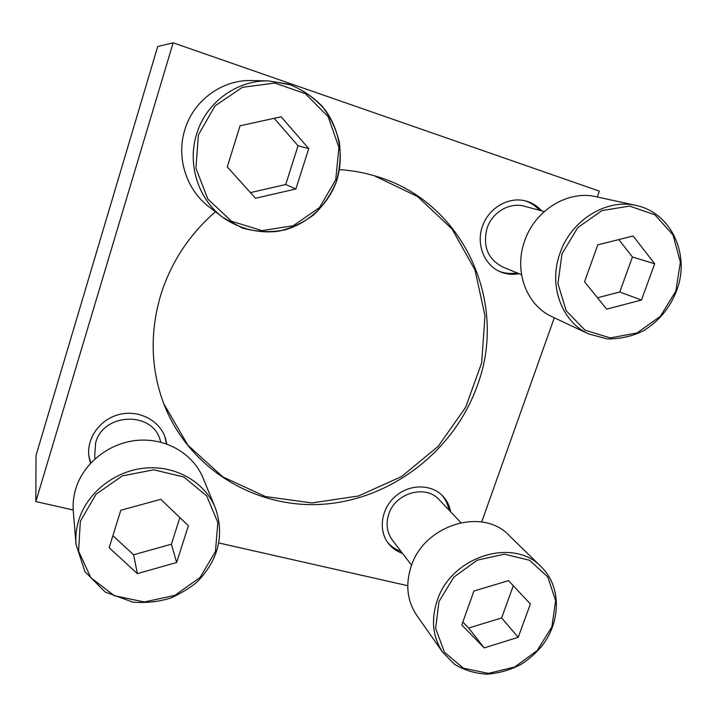 <?xml version="1.0" encoding="UTF-8"?>
<svg xmlns="http://www.w3.org/2000/svg" width="717" height="717" viewBox="0 0 717 717"><rect width="100%" height="100%" fill="white"/><g stroke="black" fill="none" stroke-linecap="round" stroke-linejoin="round"><path stroke-width="1.08" d="M450.626 511.813C449.55 505.664 446.915 500.376 442.721 495.958C431.311 483.921 409.676 483.894 395.578 496.155C381.354 508.263 378.02 529.845 388.112 543.065C391.823 547.922 396.618 551.364 402.506 553.372M441.869 495.106C445.589 499.355 447.946 504.329 448.932 510.029M401.009 551.409C395.551 549.554 391.016 546.444 387.404 542.088M166.801 444.011L165.179 437.424C159.201 420.144 138.641 409.622 119.398 414.435C100.12 419.06 86.309 438.195 88.926 456.568L90.521 463.245M164.883 436.626L166.416 443.877M90.808 462.94L88.827 455.716M541.613 210.861C537.248 205.922 531.897 202.606 525.57 200.921C508.55 196.404 488.761 207.939 482.451 226.196C475.936 244.38 484.226 265.12 500.296 271.788C506.274 274.27 512.53 274.907 519.054 273.706M524.521 200.67C530.392 202.445 535.375 205.645 539.471 210.287M517.011 272.872C510.898 274.002 505.001 273.491 499.319 271.349M215.441 211.766C189.243 234.584 170.996 262.359 160.716 295.072C149.674 332.813 150.749 369.201 163.942 404.227C189.53 470.209 257.654 509.841 325.339 504.069C393.158 498.333 454.811 449.729 477.459 385.154C508.559 302.511 463.558 200.984 374.991 175.961C363.51 172.546 351.688 170.431 339.517 169.606M374.292 175.755L417.661 196.583L452.077 229.037L474.986 269.968L484.979 315.785L481.672 362.775L465.647 407.328L438.284 446.189L401.69 476.5L358.518 495.967L311.94 502.94L265.478 496.558L222.879 476.922L187.836 445.149L163.682 403.546M35.85 501.559L36.002 455.501L157.722 46.506L173.155 42.814L35.85 501.559L73.206 510.011M218.846 542.966L407.74 585.708M481.681 521.976L554.295 317.792M597.252 196.987L599.34 191.116L173.155 42.814M606.654 309.152L641.446 300.056L654.693 263.802L633.111 235.992L597.763 244.855L584.552 281.772L606.654 309.152M588.809 333.979L552.198 316.815C526.592 305.469 513.623 271.169 524.602 241.118C534.739 210.35 567.828 189.933 596.015 196.718L636.346 205.474C668.88 212.384 688.105 249.301 678.865 283.887C672.851 304.125 661.182 319.674 643.866 330.537C632.842 336.165 620.635 338.971 607.263 338.953L588.809 333.979C561.689 321.978 548.111 285.366 560.013 253.164C571.037 220.2 606.448 198.268 636.346 205.474M521.546 274.736L502.751 267.002C487.757 259.115 482.541 246.146 487.103 228.087C492.256 212.16 509.778 201.952 524.423 206.245L544.248 211.569M255.521 198.259L295.879 188.974L308.749 148.643L281.163 116.79L240.052 125.771L227.289 166.918L255.521 198.259M184.789 129.902C193.276 100.568 222.18 79.417 251.891 80.546L268.974 80.958L288.826 84.256C301.481 89.159 312.567 96.454 322.076 106.161C330.331 116.961 336.085 128.961 339.338 142.181C341.005 155.688 339.975 168.943 336.246 181.957C331.03 194.406 323.618 205.277 314.01 214.562C303.39 222.611 291.631 228.158 278.743 231.197C259.07 233.787 239.191 228.929 222.673 217.296C198.358 199.147 187.047 164.39 196.583 134.258C205.797 102.603 237.004 79.73 268.974 80.958L290.717 84.884C304.555 90.871 316.08 99.278 325.303 110.113C340.01 130.619 344.079 157.426 336.515 181.347C327.857 204.874 308.498 223.086 284.873 229.897C271.053 232.649 256.847 232.012 242.247 227.988L222.673 217.296L209.203 206.98C186.545 190.068 175.997 157.812 184.789 129.902M137.377 573.609L176.642 562.495L188.392 525.704L160.76 499.337L120.797 510.235L109.163 547.716L137.377 573.609L133.595 554.788L171.408 544.203L176.642 562.495M76.047 544.472L73.304 511.355C72.695 503.782 73.51 496.263 75.76 488.797C83.611 462.752 109.791 442.434 138.085 440.283C166.389 438.051 193.196 453.915 202.956 477.791L215.279 507.708C224.493 534.308 218.918 558.552 198.555 580.456C193.16 585.879 184.161 591.633 171.542 597.736C159.344 601.715 146.447 603.194 132.86 602.146L105.166 592.027L84.947 571.646L76.047 544.472C75.393 536.379 76.28 528.33 78.7 520.336C87.16 492.4 115.347 470.477 145.748 468.004C176.167 465.458 204.883 482.272 215.279 507.708M95.038 458.772L94.644 456.2L95.657 442.756C103.239 412.804 152.156 410.949 160.061 439.763L160.886 442.201M484.172 647.881L518.212 637.305L530.392 603.965L508.496 580.636L473.919 591.041L461.793 624.955L484.172 647.881L468.685 628.038L501.631 617.937L518.212 637.305M442.837 652.47L416.72 615.311C407.139 600.945 405.284 584.66 411.137 566.457C423.962 524.943 482.586 506.919 508.971 535.339L541.29 566.86C561.563 586.533 561.169 622.15 541.326 646.734C535.456 653.51 528.779 659.344 521.295 664.247C510.37 669.992 498.889 673.308 486.852 674.186C475.03 673.478 464.275 670.189 454.578 664.309L442.837 652.47C432.736 637.305 430.845 620.035 437.173 600.649C451.056 556.437 513.515 536.863 541.29 566.86M411.576 565.238L392.378 540.116C386.92 532.543 385.71 523.912 388.748 514.241C395.237 492.821 425.799 484.199 439.189 499.74L460.861 522.621M597.467 297.77L619.757 291.989L641.446 300.056M619.757 291.989L632.439 257.009L654.693 263.802M632.439 257.009L618.798 239.577M462.832 622.033L468.685 628.038M501.631 617.937L513.291 585.753M112.901 535.68L133.595 554.788M171.408 544.203L179.868 517.575M250.421 192.604L285.725 184.511L295.879 188.974M285.725 184.511L298.048 145.757L308.749 148.643M298.048 145.757L274.199 118.314M561.994 253.818L577.75 227.674L601.975 210.601L629.607 206.084L654.962 214.876L673.012 234.952L680.37 262.135L675.844 291.057L660.438 316.233L637.117 332.921L610.257 337.931L584.964 330.134L566.224 310.811L557.934 283.573L561.994 253.818M198.412 134.868L215.037 105.874L242.391 87.331L274.728 83.038L305.361 93.658L328.18 116.746L338.899 147.469L335.744 179.797L319.495 207.598L293.28 225.703L261.974 230.623L231.51 221.239L207.858 199.057L195.92 168.226L198.412 134.868M80.34 521.268L95.97 494.327L122.293 475.909L153.779 469.796L183.928 477.047L206.711 495.949L217.851 522.523L215.441 551.516L200.133 577.418L174.858 595.379L144.359 601.966L114.397 595.746L90.844 577.678L78.574 551.095L80.34 521.268M438.965 601.563L453.843 577.113L477.262 560.165L504.338 554.178L529.496 560.237L547.743 576.889L555.648 600.667L551.875 626.846L537.302 650.444L514.734 667.007L488.394 673.371L463.316 668.163L444.432 652.192L435.649 628.433L438.965 601.563"/></g></svg>
